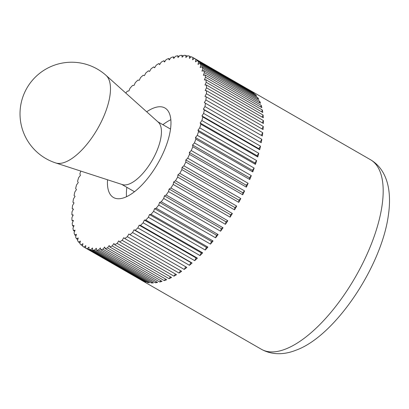 <?xml version="1.0" encoding="UTF-8"?>
<svg xmlns="http://www.w3.org/2000/svg" width="409" height="409" viewBox="0 0 409 409"><rect width="100%" height="100%" fill="white"/><g stroke="black" fill="none" stroke-linecap="round" stroke-linejoin="round"><path stroke-width="0.61" d="M199.766 127.853L256.647 160.604A109.361 45.486 119.9 0 1 256.054 162.475A109.361 45.486 119.9 0 1 255.436 164.357L198.554 131.606L197.971 130.185L199.766 127.853A109.361 45.486 -60.1 0 0 200.865 124.203L200.144 122.971L201.882 120.537A109.361 45.486 -60.1 0 0 202.792 116.984L201.939 115.946L203.616 113.421A109.361 45.486 -60.1 0 0 204.331 109.98L203.345 109.142L204.955 106.544A109.361 45.486 -60.1 0 0 205.466 103.242L204.357 102.613L205.885 99.954A109.361 45.486 -60.1 0 0 206.192 96.805L204.97 96.386L206.402 93.692A109.361 45.486 -60.1 0 0 206.504 90.721L205.175 90.512L206.509 87.792A109.361 45.486 -60.1 0 0 206.407 85.011L204.97 85.021L206.197 82.291A109.361 45.486 -60.1 0 0 205.891 79.724L204.367 79.944L205.476 77.224A109.361 45.486 -60.1 0 0 204.965 74.883L203.36 75.317L204.342 72.623A109.361 45.486 -60.1 0 0 203.631 70.527L201.954 71.171L202.813 68.518A109.361 45.486 -60.1 0 0 201.903 66.677L200.165 67.526L200.885 64.934A109.361 45.486 -60.1 0 0 199.791 63.354L197.997 64.407L198.58 61.887A109.361 45.486 -60.1 0 0 197.302 60.583L195.466 61.831L195.906 59.402A109.361 45.486 -60.1 0 0 194.454 58.38L192.593 59.816L192.89 57.49A109.361 45.486 -60.1 0 0 191.264 56.764L189.387 58.375L189.536 56.171A109.361 45.486 -60.1 0 0 187.757 55.736L185.87 57.511L185.87 55.44A109.361 45.486 -60.1 0 0 183.948 55.302L182.071 57.24L181.923 55.317A109.361 45.486 -60.1 0 0 179.863 55.476L178.002 57.557L177.71 55.788A109.361 45.486 -60.1 0 0 175.533 56.243L173.697 58.456L173.258 56.861A109.361 45.486 -60.1 0 0 170.972 57.613L169.178 59.939L168.595 58.523A109.361 45.486 -60.1 0 0 166.218 59.561L164.474 61.999L163.753 60.767A109.361 45.486 -60.1 0 0 161.299 62.086L159.617 64.612L158.764 63.574A109.361 45.486 -60.1 0 0 156.238 65.174L154.633 67.771L153.646 66.938A109.361 45.486 -60.1 0 0 151.079 68.799L149.551 71.452L148.447 70.823A109.361 45.486 -60.1 0 0 145.844 72.94L144.408 75.639L143.186 75.22A109.361 45.486 -60.1 0 0 140.568 77.577L139.234 80.297L137.899 80.092A109.361 45.486 -60.1 0 0 135.282 82.674L134.055 85.404L132.623 85.409A109.361 45.486 -60.1 0 0 130.021 88.206L128.912 90.926L127.388 91.146A109.361 45.486 -60.1 0 0 125.752 93.032M197.271 135.323L254.153 168.073A109.361 45.486 119.9 0 1 252.762 171.882L195.875 139.132L195.441 137.536L197.271 135.323A109.361 45.486 -60.1 0 0 198.554 131.606M194.423 142.899L251.305 175.65A109.361 45.486 119.9 0 1 249.735 179.495L192.854 146.749L192.557 144.98L194.423 142.899A109.361 45.486 -60.1 0 0 195.875 139.132M191.228 150.538L248.115 183.288A109.361 45.486 119.9 0 1 246.382 187.148L189.495 154.398L189.352 152.47L191.228 150.538A109.361 45.486 -60.1 0 0 192.854 146.749M187.716 158.186L244.602 190.937A109.361 45.486 119.9 0 1 242.716 194.786L185.829 162.036L185.834 159.965L187.716 158.186A109.361 45.486 -60.1 0 0 189.495 154.398M183.907 165.803L240.789 198.554A109.361 45.486 119.9 0 1 238.764 202.368L181.877 169.617L182.025 167.414L183.907 165.803A109.361 45.486 -60.1 0 0 185.829 162.036M179.822 173.344L236.704 206.095A109.361 45.486 119.9 0 1 234.546 209.848L177.664 177.097L177.956 174.776L179.822 173.344A109.361 45.486 -60.1 0 0 181.877 169.617M175.481 180.752L232.368 213.503A109.361 45.486 119.9 0 1 230.093 217.179L173.206 184.428L173.651 182L175.481 180.752A109.361 45.486 -60.1 0 0 177.664 177.097M170.921 187.992L227.803 220.737A109.361 45.486 119.9 0 1 225.431 224.311L168.544 191.56L169.132 189.04L170.921 187.992A109.361 45.486 -60.1 0 0 173.206 184.428M166.166 195.011L223.048 227.762A109.361 45.486 119.9 0 1 220.584 231.203L163.702 198.452L164.423 195.86L166.166 195.011A109.361 45.486 -60.1 0 0 168.544 191.56M161.243 201.77L218.125 234.521A109.361 45.486 119.9 0 1 215.589 237.818L158.707 205.067L159.566 202.414L161.243 201.77A109.361 45.486 -60.1 0 0 163.702 198.452M156.187 208.227L213.069 240.978A109.361 45.486 119.9 0 1 210.477 244.107L153.59 211.356L154.576 208.662L156.187 208.227A109.361 45.486 -60.1 0 0 158.707 205.067M151.023 214.342L207.905 247.092A109.361 45.486 119.9 0 1 205.272 250.032L148.39 217.281L149.495 214.561L151.023 214.342A109.361 45.486 -60.1 0 0 153.59 211.356M145.788 220.078L202.67 252.828A109.361 45.486 119.9 0 1 200.011 255.564L143.13 222.813L144.351 220.083L145.788 220.078A109.361 45.486 -60.1 0 0 148.39 217.281M140.507 225.395L197.394 258.145A109.361 45.486 119.9 0 1 194.725 260.661L137.843 227.91L139.178 225.19L140.507 225.395A109.361 45.486 -60.1 0 0 143.13 222.813M135.226 230.267L192.107 263.018A109.361 45.486 119.9 0 1 189.449 265.298L132.567 232.547L133.999 229.848L135.226 230.267A109.361 45.486 -60.1 0 0 137.843 227.91M129.965 234.664L186.847 267.414A109.361 45.486 119.9 0 1 184.214 269.439L127.332 236.688L128.855 234.035L129.965 234.664A109.361 45.486 -60.1 0 0 132.567 232.547M124.76 238.549L181.647 271.3A109.361 45.486 119.9 0 1 179.055 273.064L122.168 240.313L123.779 237.716L124.76 238.549A109.361 45.486 -60.1 0 0 127.332 236.688M119.648 241.913L176.53 274.664A109.361 45.486 119.9 0 1 173.994 276.152L117.112 243.401L118.794 240.875L119.648 241.913A109.361 45.486 -60.1 0 0 122.168 240.313M114.653 244.72L171.54 277.471A109.361 45.486 119.9 0 1 169.075 278.677L112.194 245.927L113.932 243.488L114.653 244.72A109.361 45.486 -60.1 0 0 117.112 243.401M109.811 246.964L166.693 279.715A109.361 45.486 119.9 0 1 164.321 280.625L107.439 247.88L109.229 245.548L109.811 246.964A109.361 45.486 -60.1 0 0 112.194 245.927M105.149 248.626L162.036 281.377A109.361 45.486 119.9 0 1 159.761 281.995L102.879 249.245L104.714 247.031L105.149 248.626A109.361 45.486 -60.1 0 0 107.439 247.88M100.701 249.7L157.583 282.45A109.361 45.486 119.9 0 1 155.425 282.762L98.543 250.011L100.404 247.931L100.701 249.7A109.361 45.486 -60.1 0 0 102.879 249.245M96.488 250.17L153.37 282.921A109.361 45.486 119.9 0 1 151.345 282.936L94.459 250.185L96.34 248.248L96.488 250.17A109.361 45.486 -60.1 0 0 98.543 250.011M92.536 250.047L149.418 282.798A109.361 45.486 119.9 0 1 147.537 282.501L90.65 249.751L92.536 247.977L92.536 250.047A109.361 45.486 -60.1 0 0 94.459 250.185M88.876 249.316L145.757 282.067A109.361 45.486 119.9 0 1 144.029 281.474L87.143 248.723L89.024 247.113L88.876 249.316A109.361 45.486 -60.1 0 0 90.65 249.751M85.522 247.997L142.404 280.748A109.361 45.486 119.9 0 1 141.524 280.267A109.361 45.486 119.9 0 1 140.839 279.853L83.957 247.108L85.818 245.671L85.522 247.997A109.361 45.486 -60.1 0 0 87.143 248.723M82.562 245.743L81.11 244.904L82.94 243.657L82.5 246.085A109.361 45.486 -60.1 0 0 83.957 247.108M79.985 242.92L78.62 242.133L80.415 241.08L79.832 243.6A109.361 45.486 -60.1 0 0 81.11 244.904M77.802 239.562L76.503 238.81L78.247 237.961L77.526 240.553A109.361 45.486 -60.1 0 0 78.62 242.133M76.018 235.676L74.775 234.96L76.457 234.316L75.599 236.969A109.361 45.486 -60.1 0 0 76.503 238.81M74.642 231.289L73.446 230.604L75.052 230.17L74.065 232.864A109.361 45.486 -60.1 0 0 74.775 234.96M73.681 226.433L72.521 225.763L74.044 225.543L72.935 228.263A109.361 45.486 -60.1 0 0 73.446 230.604M73.139 221.131L72.004 220.477L73.436 220.466L72.209 223.196A109.361 45.486 -60.1 0 0 72.521 225.763M73.022 215.41L71.902 214.771L73.237 214.976L71.902 217.695A109.361 45.486 -60.1 0 0 72.004 220.477M73.323 209.316L72.219 208.682L73.441 209.101L72.004 211.796A109.361 45.486 -60.1 0 0 71.902 214.771M74.049 202.879L72.945 202.245L74.049 202.874L72.526 205.533A109.361 45.486 -60.1 0 0 72.219 208.682M80.808 171.09A109.361 45.486 -60.1 0 0 79.857 173.881L80.44 175.303L78.646 177.634A109.361 45.486 -60.1 0 0 77.546 181.284L78.267 182.516L76.524 184.95A109.361 45.486 -60.1 0 0 75.619 188.503L76.473 189.541L74.791 192.066A109.361 45.486 -60.1 0 0 74.08 195.507L75.067 196.346L73.456 198.943A109.361 45.486 -60.1 0 0 72.945 202.245M126.851 187.322A51.616 21.473 -60.1 0 0 126.524 196.693M146.678 111.79A51.616 21.473 119.9 0 1 164.96 108.012A51.616 21.473 119.9 0 1 167.511 141.877A51.616 21.473 119.9 0 1 113.451 197.475A51.616 21.473 119.9 0 1 107.536 179.771M153.646 66.938L154.755 67.572M158.764 63.574L159.878 64.218M163.753 60.767L164.888 61.416M168.595 58.523L169.755 59.187M173.258 56.861L174.454 57.546M177.71 55.788L178.948 56.503M181.923 55.317L183.217 56.059M185.87 55.44L187.235 56.227M189.536 56.171L190.983 57.004M249.955 90.338A109.361 45.486 119.9 0 1 250.656 90.721A109.361 45.486 119.9 0 1 251.336 91.13L192.89 57.49M195.906 59.402L252.793 92.153A109.361 45.486 119.9 0 1 254.183 93.334L197.302 60.583M252.793 92.153L252.731 92.495M198.58 61.887L255.461 94.637A109.361 45.486 119.9 0 1 256.673 96.105L199.791 63.354M255.461 94.637L255.308 95.317M200.885 64.934L257.767 97.685A109.361 45.486 119.9 0 1 258.79 99.423L201.903 66.677M257.767 97.685L257.491 98.676M202.813 68.518L259.695 101.268A109.361 45.486 119.9 0 1 260.518 103.278L203.631 70.527M259.695 101.268L259.275 102.562M204.342 72.623L261.228 105.374A109.361 45.486 119.9 0 1 261.847 107.633L204.965 74.883M261.228 105.374L260.651 106.948M205.476 77.224L262.358 109.975A109.361 45.486 119.9 0 1 262.772 112.475L205.891 79.724M262.358 109.975L261.612 111.805M206.197 82.291L263.079 115.041A109.361 45.486 119.9 0 1 263.289 117.761L206.407 85.011M263.079 115.041L262.154 117.107M206.509 87.792L263.391 120.543A109.361 45.486 119.9 0 1 263.391 123.467L206.504 90.721M263.391 120.543L262.271 122.828M206.402 93.692L263.284 126.442A109.361 45.486 119.9 0 1 263.074 129.556L206.192 96.805M263.284 126.442L261.97 128.922M205.885 99.954L262.767 132.705A109.361 45.486 119.9 0 1 262.348 135.993L205.466 103.242M262.767 132.705L261.244 135.353M204.955 106.544L261.837 139.295A109.361 45.486 119.9 0 1 261.213 142.731L204.331 109.98M261.213 142.731L203.345 109.142M261.837 139.295L260.226 141.892M203.616 113.421L260.502 146.171A109.361 45.486 119.9 0 1 259.674 149.735L202.792 116.984M259.674 149.735L258.82 148.697L201.939 115.946M260.502 146.171L258.82 148.697M201.882 120.537L258.769 153.288A109.361 45.486 119.9 0 1 257.747 156.954L200.865 124.203M257.747 156.954L257.026 155.722L200.144 122.971M258.769 153.288L257.026 155.722M255.436 164.357L254.853 162.935L197.971 130.185M256.647 160.604L254.853 162.935M252.762 171.882L252.322 170.287L195.441 137.536M254.153 168.073L252.322 170.287M249.735 179.495L249.444 177.731L192.557 144.98M251.305 175.65L249.444 177.731M246.382 187.148L246.233 185.221L189.352 152.47M248.115 183.288L246.233 185.221M242.716 194.786L242.716 192.716L185.834 159.965M244.602 190.937L242.716 192.716M238.764 202.368L238.912 200.165L182.025 167.414M240.789 198.554L238.912 200.165M234.546 209.848L234.843 207.527L177.956 174.776M236.704 206.095L234.843 207.527M230.093 217.179L230.533 214.751L173.651 182M232.368 213.503L230.533 214.751M225.431 224.311L226.013 221.79L169.132 189.04M227.803 220.737L226.013 221.79M220.584 231.203L221.31 228.611L164.423 195.86M223.048 227.762L221.31 228.611M215.589 237.818L216.448 235.165L159.566 202.414M218.125 234.521L216.448 235.165M210.477 244.107L211.463 241.412L154.576 208.662M213.069 240.978L211.463 241.412M205.272 250.032L206.381 247.312L149.495 214.561M207.905 247.092L206.381 247.312M200.011 255.564L201.238 252.834L144.351 220.083M202.67 252.828L201.238 252.834M194.725 260.661L196.059 257.941L139.178 225.19M197.394 258.145L196.059 257.941M189.449 265.298L190.885 262.598L133.999 229.848M192.107 263.018L190.885 262.598M184.214 269.439L185.742 266.786L128.855 234.035M186.847 267.414L185.742 266.786M179.055 273.064L180.538 270.666M173.994 276.152L175.415 274.02M169.075 278.677L170.405 276.821M164.321 280.625L165.538 279.045M159.761 281.995L160.839 280.692M155.425 282.762L156.345 281.735M151.345 282.936L152.076 282.179M147.537 282.501L148.058 282.011M144.029 281.474L144.311 281.234M170.844 119.709A51.616 21.473 -60.1 0 0 162.905 124.699M55.69 162.935L122.388 184.592A36.13 15.031 -60.1 0 0 159.019 145.139A36.13 15.031 -60.1 0 0 158.303 122.209L106.084 75.404A51.616 51.616 0 0 0 26.902 88.083A51.616 51.616 0 0 0 55.701 162.935L55.69 162.935A50.696 21.089 -60.1 0 0 107.086 107.577A50.696 21.089 -60.1 0 0 106.084 75.404M261.32 349.24A109.361 45.486 -60.1 0 0 285.303 349.163A109.361 45.486 -60.1 0 0 375.856 231.448A109.361 45.486 -60.1 0 0 370.452 159.694C375.958 162.91 380.309 167.445 383.499 173.304C385.932 177.808 387.62 182.849 388.55 188.421C389.889 196.545 389.823 205.533 388.351 215.385C381.464 266.55 334.935 336.484 295.768 350.273C285.676 354.322 272.946 355.707 261.32 349.24L141.524 280.267M370.452 159.694L250.656 90.721M134.464 191.709L121.749 184.387M170.522 129.08L157.802 121.759"/></g></svg>
